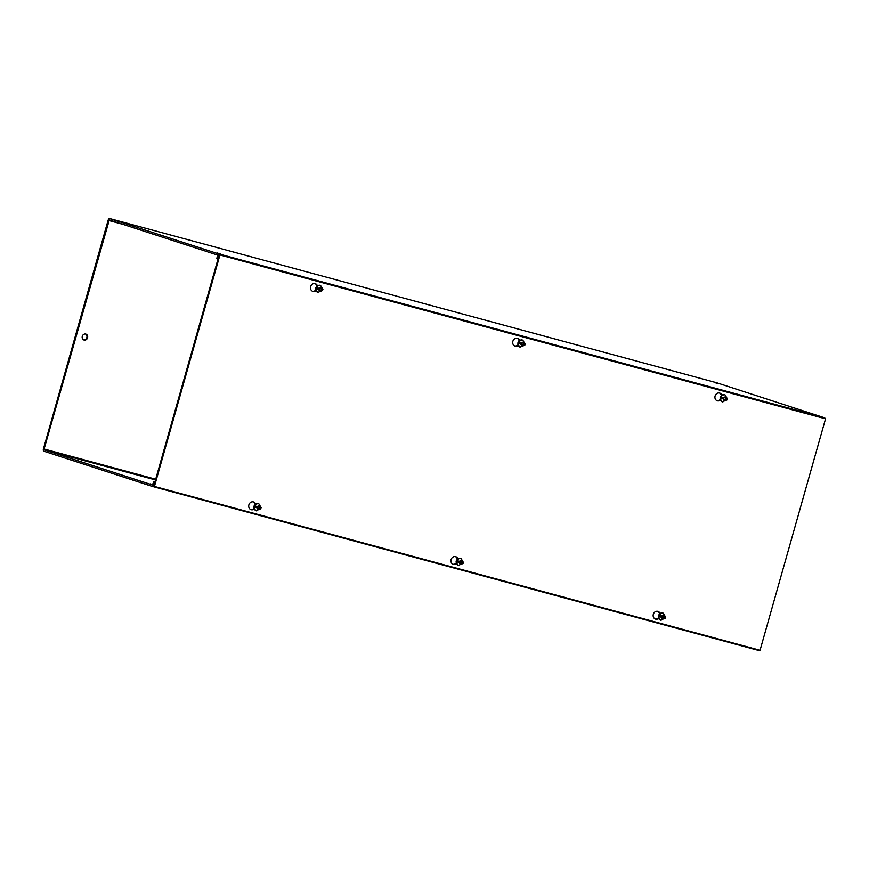 <?xml version="1.0" encoding="UTF-8"?>
<svg xmlns="http://www.w3.org/2000/svg" width="869" height="869" viewBox="0 0 869 869"><rect width="100%" height="100%" fill="white"/><g stroke="black" fill="none" stroke-linecap="round" stroke-linejoin="round"><path stroke-width="1.3" d="M315.903 290.789A4.041 3.541 -72 0 1 310.678 286.509A4.041 3.541 -72 0 1 317.37 285.64M315.795 290.55L315.382 290.409A4.041 3.541 -72 0 1 312.482 291.224M254.139 509.093A4.041 3.541 -72 0 1 248.903 504.813A4.041 3.541 -72 0 1 255.595 503.944M254.02 508.854L253.607 508.713A4.041 3.541 -72 0 1 250.707 509.527M518.13 345.493A4.041 3.541 -72 0 1 512.895 341.213A4.041 3.541 -72 0 1 519.597 340.355M518.022 345.254L517.598 345.123A4.041 3.541 -72 0 1 514.698 345.938M456.355 563.796A4.041 3.541 -72 0 1 451.13 559.517A4.041 3.541 -72 0 1 457.822 558.658M455.834 563.427L455.834 563.427A4.041 3.541 -72 0 1 452.923 564.242M720.358 400.207A4.041 3.541 -72 0 1 715.122 395.927A4.041 3.541 -72 0 1 721.813 395.069M719.825 399.827L719.825 399.827A4.041 3.541 -72 0 1 716.925 400.642M658.583 618.511A4.041 3.541 -72 0 1 653.347 614.231A4.041 3.541 -72 0 1 660.038 613.373M658.463 618.272L658.05 618.131A4.041 3.541 -72 0 1 655.15 618.945M219.933 254.954L825.55 418.804L219.227 254.726L153.726 486.205L154.432 486.434L219.933 254.954L219.227 254.726M314.958 283.576A4.041 3.541 -72 0 1 316.74 285.619L317.185 285.771M253.183 501.88A4.041 3.541 -72 0 1 254.965 503.922L255.41 504.074M517.185 338.291A4.041 3.541 -72 0 1 518.956 340.333L519.412 340.474M455.41 556.594A4.041 3.541 -72 0 1 457.181 558.637L457.637 558.778M719.402 392.994A4.041 3.541 -72 0 1 721.183 395.037L721.628 395.189M657.627 611.298A4.041 3.541 -72 0 1 659.408 613.34L659.853 613.492M825.55 418.804L760.049 650.284L154.432 486.434M84.021 340.029A3.107 2.726 -72 0 1 85.825 334.076A3.107 2.726 -72 0 1 84.021 340.029M59.592 454.357L63.35 455.465L59.592 454.357M152.879 484.587L150.174 483.87L152.825 484.685M125.038 223.061L128.808 224.169L125.038 223.061M216.957 252.912L220.715 254.02L216.957 252.912M714.861 382.632L718.62 383.75L714.861 382.632M806.769 412.482L810.527 413.601L806.769 412.482M83.587 339.866A3.107 2.726 108 0 0 85.488 334M43.45 448.817L108.114 220.281A2.151 1.032 105.1 0 1 109.668 218.521A2.151 1.032 105.1 0 1 109.69 218.532L217.88 253.661A2.151 1.032 105.1 0 1 218.282 256.051L217.511 258.777L216.859 258.56L217.489 255.041L109.298 219.911L44.102 449.023L44.243 449.827L152.433 484.956L153.726 481.654L154.389 481.871L153.617 484.587A2.151 1.032 105.1 0 1 152.064 486.347A2.151 1.032 105.1 0 1 152.042 486.336L43.852 451.207A2.151 1.032 105.1 0 1 43.45 448.817M758.735 650.479L152.064 486.347L758.713 650.468A2.151 1.032 -74.9 0 0 758.735 650.479A2.151 1.032 -74.9 0 0 759.528 650.142M825.083 418.652A2.151 1.032 -74.9 0 0 824.551 417.793L716.36 382.664A2.151 1.032 -74.9 0 0 716.328 382.653A2.151 1.032 -74.9 0 0 716.306 382.653L109.668 218.521M154.921 481.98L153.726 481.654M318.532 289.431L316.305 288.79L319.26 289.627L318.532 289.431L319.727 291.148L321.66 290.279L319.825 290.789L319.26 289.627M320.248 288.041L321.248 288.921L320.683 287.758L319.586 288.475L316.631 287.639A3.704 3.248 108 0 0 316.305 288.79M318.858 288.28L320.78 287.411L322.833 289.312L321.248 288.921M320.922 290.072L322.508 290.463A3.704 3.248 108 0 0 322.823 289.344M322.508 290.463L321.66 290.279L322.508 290.463M319.575 290.279L320.237 289.855M661.2 617.153L658.984 616.512L661.939 617.348L661.2 617.153L662.395 618.869L664.329 618L662.493 618.522L661.939 617.348M662.917 615.773L663.916 616.653L663.351 615.48L662.254 616.197L659.31 615.361A3.704 3.248 108 0 0 658.984 616.512M661.526 616.002L663.449 615.133L665.502 617.044L663.916 616.653M663.59 617.794L665.176 618.185A3.704 3.248 108 0 0 665.502 617.066M665.176 618.185L664.329 618L665.176 618.185M662.254 618.011L662.906 617.577M722.975 398.849L720.759 398.208L723.703 399.045L722.975 398.849L724.17 400.566L726.104 399.697L724.268 400.218L723.703 399.045M724.692 397.47L725.691 398.35L725.126 397.176L724.029 397.893L721.074 397.057A3.704 3.248 108 0 0 720.759 398.208M723.301 397.698L725.224 396.829L727.277 398.741L725.691 398.35M725.365 399.49L726.951 399.892A3.704 3.248 108 0 0 727.266 398.762M726.951 399.892L726.104 399.697L726.951 399.892M724.029 399.707L724.681 399.273M458.973 562.439L456.757 561.808L459.712 562.634L458.973 562.439L460.179 564.155L462.102 563.286L460.277 563.807L459.712 562.634M460.689 561.059L461.7 561.939L461.135 560.777L460.038 561.493L457.083 560.657A3.704 3.248 108 0 0 456.757 561.808M459.299 561.287L461.233 560.418L463.275 562.33L461.7 561.939M461.374 563.09L462.949 563.481A3.704 3.248 108 0 0 463.275 562.352M462.949 563.481L462.102 563.286L462.949 563.481M460.027 563.297L460.689 562.862M520.748 344.135L518.532 343.505L521.487 344.341L520.748 344.135L521.943 345.851L523.877 344.982L522.052 345.504L521.487 344.341M522.465 342.755L523.464 343.635L522.91 342.473L521.813 343.19L518.858 342.353A3.704 3.248 108 0 0 518.532 343.505M521.074 342.983L523.008 342.114L525.05 344.026L523.464 343.635M523.138 344.787L524.724 345.178A3.704 3.248 108 0 0 525.05 344.048M524.724 345.178L523.877 344.982L524.724 345.178M521.802 344.993L522.454 344.558M256.757 507.735L254.541 507.094L257.485 507.93L256.757 507.735L257.952 509.451L259.885 508.571L258.05 509.093L257.485 507.93M258.473 506.345L259.473 507.224L258.908 506.062L257.811 506.779L254.867 505.943A3.704 3.248 108 0 0 254.541 507.094M257.083 506.584L259.005 505.715L261.058 507.615L259.473 507.224M259.147 508.376L260.733 508.767A3.704 3.248 108 0 0 261.058 507.648M260.733 508.767L259.885 508.571L260.733 508.767M257.811 508.582L258.462 508.159M109.69 218.532L716.36 382.664M108.777 220.498L122.67 224.256M155.703 479.221L44.102 449.023M44.243 449.827L155.497 479.927M824.551 417.793L217.88 253.661M317.869 292.418A3.737 3.27 -72 0 1 320.042 285.282A3.737 3.27 -72 0 1 320.172 285.325M318.412 292.603A3.737 3.27 -72 0 1 320.585 285.456L319.901 285.238C315.132 286.412 314.415 288.801 317.728 292.386L322.595 290.507M660.538 620.151A3.737 3.27 -72 0 1 662.71 613.003A3.737 3.27 -72 0 1 662.841 613.047M661.092 620.325A3.737 3.27 -72 0 1 663.253 613.177L662.569 612.96C657.8 614.144 657.083 616.523 660.407 620.108L665.263 618.228M722.313 401.847A3.737 3.27 -72 0 1 724.485 394.7A3.737 3.27 -72 0 1 724.616 394.743M722.856 402.021A3.737 3.27 -72 0 1 725.028 394.874L724.344 394.656C719.575 395.84 718.859 398.219 722.172 401.804L727.038 399.925M458.321 565.437A3.737 3.27 -72 0 1 460.483 558.289A3.737 3.27 -72 0 1 460.624 558.343M458.865 565.61A3.737 3.27 -72 0 1 461.037 558.474L460.342 558.246C455.584 559.43 454.856 561.808 458.18 565.393L463.047 563.514M520.096 347.133A3.737 3.27 -72 0 1 522.258 339.985A3.737 3.27 -72 0 1 522.399 340.04M520.64 347.307A3.737 3.27 -72 0 1 522.812 340.17L522.117 339.953C517.359 341.126 516.631 343.505 519.955 347.089L524.822 345.21M256.094 510.722A3.737 3.27 -72 0 1 258.267 503.585A3.737 3.27 -72 0 1 258.397 503.629M256.648 510.907A3.737 3.27 -72 0 1 258.81 503.759L258.126 503.542C253.357 504.715 252.64 507.105 255.964 510.69L260.819 508.81M322.92 289.355L320.585 285.456M665.589 617.077L663.253 613.177M727.364 398.773L725.028 394.874M463.373 562.373L461.037 558.474M525.148 344.07L522.812 340.17M261.145 507.659L258.81 503.759"/></g></svg>
